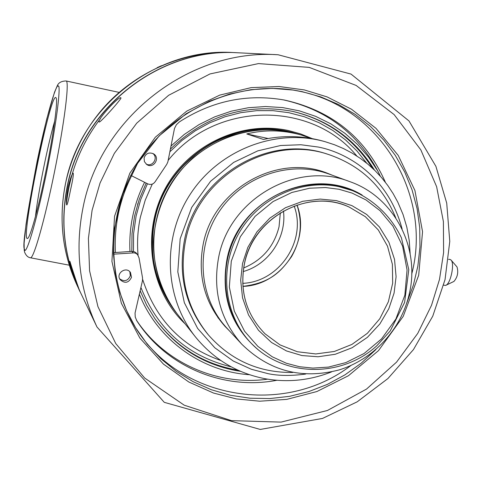 <?xml version="1.0" encoding="UTF-8"?>
<svg xmlns="http://www.w3.org/2000/svg" width="482" height="482" viewBox="0 0 482 482"><rect width="100%" height="100%" fill="white"/><g stroke="black" fill="none" stroke-linecap="round" stroke-linejoin="round"><path stroke-width="0.72" d="M67.384 186.42C60.178 223.046 64.305 257.894 79.765 290.971L96.984 327.001C79.391 289.369 74.728 249.61 83.006 207.736C100.25 117.608 189.36 48.628 278.114 54.761L238.228 52.797C160.199 47.447 82.392 107.625 67.384 186.42M68.089 187.39C70.245 178.485 71.951 173.755 73.204 173.207C73.656 174.52 72.722 180.298 70.396 190.535C68.655 199.578 67.45 204.398 66.787 204.989C65.92 203.512 66.353 197.65 68.089 187.39M99.22 122.006L99.196 121.988C96.424 120.518 119.168 95.466 120.922 97.858C122.488 97.973 99.931 123.217 99.22 122.006M69.992 261.521C70.462 263.672 80.054 293.219 80.229 291.809C79.524 292.363 68.004 260.882 69.866 261.352L69.992 261.521M100.437 118.638C81.163 143.937 69.83 172.285 66.438 203.687M79.693 290.821L79.62 290.67C64.178 257.629 60.051 222.823 67.251 186.245C82.241 107.54 159.952 47.441 237.897 52.779L238.066 52.791M411.718 274.125C432.517 195.083 380.244 106.853 298.894 91.14L292.074 89.863M134.755 326.314C178.72 399.759 284.163 416.858 350.932 365.489M131.496 277.337L130.453 272.444C126.121 265.998 115.541 273.384 120.12 279.668C124.838 283.784 128.634 283.006 131.496 277.337M144.082 157.951L144.401 161.633L146.715 164.489C153.439 169.333 160.729 157.747 153.451 153.782C148.95 152.011 145.829 153.403 144.082 157.951M385.407 182.31C365.79 138.063 332.074 110.631 284.253 100.015C247.037 93.574 212.098 100.859 179.425 121.874L176.394 124.742L174.484 128.465L167.857 161.922L166.724 164.392L155.294 181.509C153.372 184.293 150.848 185.082 147.721 183.865L130.779 175.364M113.415 254.177L134.195 252.851L136.008 253.412L137.521 254.538L139.021 257.834L142.515 277.722L142.545 280.391L135.044 313.077L135.249 317.054L136.87 320.892C166.567 366.959 223.883 390.541 276.879 380.286M119.644 278.813C124.368 282 127.935 280.976 130.333 275.734L129.815 271.709M146.106 164.019C152.463 167.585 158.735 157.626 152.77 153.433M380.346 176.207L377.906 171.2C357.457 133.14 325.874 109.342 283.163 99.816M136.346 320.006C164.681 363.018 217.418 386.148 267.673 379.171M137.774 254.821L136.057 252.827L134.478 251.809L131.881 251.375L133.05 252.815M113.36 252.652L131.881 251.375M161.416 65.721L157.144 67.649M144.594 182.292C133.677 204.26 128.802 227.329 129.959 251.508M115.421 252.514C114.107 225.715 119.494 200.132 131.598 175.773M377.906 171.2L368.585 157.15L357.517 144.431L344.859 133.261L330.815 123.838L315.608 116.331L299.473 110.878L282.693 107.582L265.528 106.522L248.284 107.727L231.246 111.185L214.713 116.855L198.976 124.645L184.305 134.43L170.965 146.046M139.358 294.147C157.355 339.774 201.711 371.574 249.465 374.707M140.148 290.742L146.685 305.202L154.921 318.68C175.303 346.757 202.326 364.055 235.987 370.586L240.548 371.327M374.46 170.062C355.505 139.4 328.29 119.849 292.821 111.414C246.38 102.805 205.555 115.391 170.351 149.167M146.167 183.082L139.292 199.229L134.556 216.087L132.014 233.68L131.815 251.381M154.662 318.307C175.629 346.907 203.386 364.193 237.933 370.17M372.381 168.091C353.529 138.533 326.856 119.608 292.381 111.318M147.456 183.726L140.738 199.524L136.111 216.014L133.58 233.704L133.466 251.49M140.907 287.465C157.837 329.724 187.968 356.192 231.282 366.874M366.778 163.235L356.909 150.908L345.552 139.931L332.869 130.471L319.048 122.699L304.293 116.734L288.839 112.692L272.92 110.649L256.792 110.649L240.705 112.698L224.919 116.783L209.7 122.838L195.288 130.785L181.931 140.485L169.839 151.8M137.587 204.844L137.93 203.296M443.687 285.169L445.645 285.416C450.58 284.151 454.966 263.353 451.001 259.985L449.76 259.382M138.069 255.213C136.942 242.476 137.713 229.793 140.376 217.159L145.196 200.247L152.27 184.1M168.158 160.373C215.55 101.208 311.45 100.364 356.849 156.017M220.798 360.506C181.877 346.636 155.837 319.626 142.678 279.476M45.296 174.291C53.321 135.816 58.286 99.666 56.033 97.822C50.953 88.917 19.708 243.482 27.601 238.403C30.089 237.885 38.066 209.381 45.296 174.291M446.025 285.23L453.948 281.428C457.538 277.198 458.557 272.366 457.008 266.926L451.146 260.153M312.083 138.557L300.563 133.888L288.537 130.562C241.235 120.199 188.408 144.943 164.85 189.275C141.093 233.517 150.059 290.682 185.016 323.759M54.731 120.958C47.784 144.648 38.217 192.077 35.439 216.575M294.948 133.231L288.073 131.514C230.643 117.668 165.971 159.97 154.547 219.876C148.052 254.195 155.059 284.85 175.575 311.848L175.864 312.209C155.325 285.175 148.305 254.478 154.812 220.123C166.603 157.608 236.222 115.011 294.948 133.231L295.84 133.484M176.436 312.926L175.864 312.209M290.236 132.122L290.176 132.11C279.186 129.929 268.052 129.29 256.779 130.194C249.941 130.875 241.434 132.713 231.258 135.707C217.46 141.106 204.723 148.468 193.053 157.789C171.435 177.322 155.746 205.519 153.33 241.922C153.499 268.07 161.807 293.104 177.021 313.674L195.355 336.804C163.91 297.382 161.699 236.975 190.962 193.149C220.081 149.233 276.65 127.935 325.163 141.708L322.506 140.961C303.033 135.719 283.338 135.213 263.413 139.443L246.766 133.942C264.353 129.574 282.392 129.893 300.876 134.894L311.444 138.442M268.179 138.515L246.766 133.942M292.815 372.478C259.009 372.827 230.86 360.301 208.381 334.906L207.29 333.61C185.443 306.432 177.87 275.108 184.57 239.65C196.584 176.267 268.167 133.755 326.826 153.951L328.441 154.457C360.554 165.38 382.979 186.504 395.716 217.822M208.381 334.906C186.438 307.612 178.834 276.156 185.57 240.542C197.638 176.876 269.54 134.171 328.441 154.457M332.743 175.4L327.127 173.128C277.102 153.174 213.622 189.01 203.217 244.025C197.313 275.632 204.603 303.112 225.094 326.477L229.36 330.785M224.516 325.844L228.179 329.513M331.116 174.803L326.32 172.839M316.029 169.881L327.368 173.46M225.492 326.573L217.816 317.499M241.789 344.214L226.841 328.067C198.638 297.852 194.999 247.73 219.033 211.827C242.868 175.791 290.501 159.783 329.26 174.129L349.938 181.678C394.415 197.168 420.551 247.983 409.194 294.237C401.084 329.513 373.454 359.415 339.111 369.917C301.654 379.653 269.215 371.086 241.789 344.214C220.117 319.536 212.429 290.435 218.72 256.918C229.812 198.596 297.105 160.548 349.938 181.678M258.828 350.293C231.119 326.862 220.497 296.538 226.974 259.322C238.108 199.271 312.366 164.609 362.121 195.041M251.098 343.154L249.736 341.732C221.214 312.276 217.219 262.298 241.157 226.552C264.883 190.655 312.523 175.032 350.715 189.962L352.553 190.673C374.02 199.946 391.059 216.249 401.446 237.873L408.784 269.721L404.597 302.443L390.221 330.965L376.707 345.889C341.286 378.075 283.609 377.346 251.098 343.154C224.226 315.306 218.72 269.155 238.626 233.77C258.406 198.319 300.876 178.587 338.942 186.661L352.553 190.673M394.083 293.086L388.799 308.769L379.858 323.958L367.398 337.352L352.125 347.733L335.237 354.276L318.096 356.764L301.931 355.553L286.465 350.938L271.535 342.497L258.485 330.284L248.543 314.993L242.542 297.816L240.675 280.217L242.548 263.437L247.85 247.374L256.984 231.824L269.781 218.171L285.465 207.712L302.75 201.283L320.181 199.072L336.478 200.633L351.932 205.633L366.675 214.448L379.394 226.926L388.92 242.313L394.523 259.382L396.09 276.722L394.083 293.086M243.163 271.571C268.793 264.54 286.88 237.361 283.464 211.008M294.153 206.055C307.034 240.434 279.409 281.952 242.723 283.344M280.337 212.851L279.03 226.829C274.065 246.465 262.274 260.184 243.657 267.98M92.08 210.339L100.057 183.003L114.324 153.39L136.719 123.169L168.622 95.297L210.001 73.939L258.491 63.588L309.215 67.384L356.108 85.422L394.125 114.583L420.864 149.932L436.632 186.715L443.392 221.551L443.603 252.652L439.494 279.421L431.504 305.335L417.749 333.381L396.547 362.139L366.537 389.07L327.459 410.471L281.054 422.112L231.438 420.641L184.226 405.193L144.654 378.021L115.758 343.564L97.924 306.594L89.586 270.824L88.405 238.439L92.08 210.339M304.25 89.911L279.024 86.507L251.092 87.64L219.756 95.105L186.763 111.113L155.331 137.207L129.833 173.171L114.559 216.213L111.926 261.371L121.368 303.274L139.87 338.045L163.506 364.157L188.836 382.015L213.502 393.041L236.222 398.909L259.684 401.205L286.778 399.373L316.903 391.529L348.438 375.731L378.503 350.625L403.217 316.361L418.689 275.282L422.545 231.685L414.918 190.468L398.234 155.421L375.99 128.345L351.468 109.209L327.079 96.9L304.25 89.911M375.858 349.607L361.181 363.211L344.943 374.863L327.405 384.371L308.829 391.571L289.525 396.337L269.806 398.566L249.983 398.216L230.39 395.264L211.357 389.745L193.216 381.732L176.267 371.339L160.831 358.716L147.173 344.076L135.556 327.646C105.106 277.897 106.558 209.803 140.135 159.331C173.713 108.866 235.963 81.223 293.61 90.092L302.033 91.622L320.777 96.894L338.593 104.534L355.198 114.397L370.339 126.308L383.774 140.063L395.318 155.421L404.796 172.134L412.08 189.926L417.075 208.525L419.714 227.625L419.973 246.941L417.852 266.178L413.405 285.043L406.7 303.25M65.468 183.811C58.388 219.786 62.449 254.032 77.65 286.543C62.437 253.99 58.37 219.732 65.45 183.756C71.517 155.776 83.874 130.845 102.521 108.974C135.285 71.384 184.787 50.261 233.33 52.556C156.62 47.302 80.205 106.401 65.468 183.811M136.87 320.892L136.647 320.536M66.124 80.964C69.601 80.964 64.504 122.536 54.599 171.351C44.742 220.178 33.433 259.714 30.36 257.762C27.992 257.4 26.094 255.599 24.666 252.363L24.214 250.176L24.1 243.32L26.07 224.046C31.191 190.83 38.09 155.8 46.754 118.964L54.508 92.267L57.183 85.995C58.388 82.741 61.371 81.066 66.124 80.964L119.108 92.387M24.516 249.158C22.16 247.561 26.359 218.31 37.108 161.41C48.827 105.275 57.105 82.796 58.238 86.145C60.491 83.663 59.015 111.402 45.983 175.37C32.637 238.668 24.901 255.593 24.516 249.158M176.99 313.637C148.649 278.012 145.817 224.094 170.887 183.967C195.861 143.781 245.609 122.452 290.194 132.116L296.792 133.749M305.745 374.038C291.345 376.002 278.783 375.882 268.064 373.671L251.369 369.272L233.282 361.042L214.779 347.757L197.62 328.399L184.341 302.708L177.81 271.872L180.166 238.783L191.703 207.393L210.598 181.274L233.674 162.392L257.78 150.854L280.602 145.51L300.907 144.745L318.289 147.046C344.985 152.137 387.914 174.755 402.151 229.143M339.015 189.263L352.053 193.083L366.025 199.946L380.111 210.73L392.944 226.13L402.615 246.206L407.067 269.956L404.856 295.189L395.879 319.03L381.527 338.93L364.085 353.487L345.829 362.609L328.441 367.097L312.854 368.097L299.4 366.712L286.362 363.253L272.264 356.788L257.876 346.371L244.567 331.212L234.318 311.125L229.348 287.049L231.276 261.232L240.337 236.734L255.08 216.334L273.065 201.548L291.845 192.475L309.625 188.215L325.458 187.54L339.015 189.263M244.428 263.612L244.446 263.54C253.267 217.063 308.257 187.86 349.329 207.14L365.314 216.659L378.298 229.956L387.498 246.169L392.384 264.287L392.673 283.193L388.378 301.726L379.768 318.777L367.374 333.297L351.932 344.419L334.388 351.456L315.788 353.951L297.274 351.727L280 344.883L265.04 333.815C246.242 314.517 239.367 291.116 244.428 263.612M242.904 286.392C281.705 285.326 311.035 241.241 297.033 205.043M278.114 54.761L351.047 74.089L408.977 120.928L435.903 166.326L446.718 203.121L449.778 241.422L445.037 279.626L432.752 316.174L413.454 349.595L387.926 378.545L357.198 401.819L322.494 418.442L260.25 429.444L164.278 402.337L96.984 327.001M293.604 90.092L272.318 88.375L250.857 89.688L229.655 94.038L209.134 101.347L186.124 113.764L159.187 135.852L137.587 163.32L122.428 194.776L114.451 228.631L113.384 253.375L115.343 273.029L119.753 292.158L126.537 310.462L135.556 327.646M237.897 52.779L233.33 52.556M79.62 290.67L77.65 286.543M30.511 257.792L69.275 265.19M448.525 259.37L449.887 259.388M296.743 133.731L300.876 134.894M195.355 336.804C213.773 359.379 237.168 373.375 265.54 378.81C288.079 382.696 310.083 380.394 331.538 371.899M325.163 141.708L334.472 144.751L343.467 148.552L352.095 153.095L360.289 158.343L368.007 164.248L375.195 170.779L381.81 177.888L387.805 185.522L393.149 193.637L397.855 202.265L403.048 214.508L406.85 227.281L409.218 240.422L410.14 253.761M349.329 207.14C310.914 188.275 254.496 214.707 244.47 263.672C239.415 291.176 246.272 314.559 265.046 333.821M242.904 286.368C270.33 282.874 280.548 272.089 291.514 256.683C300.901 240.144 302.726 222.931 297.008 205.049"/></g></svg>
